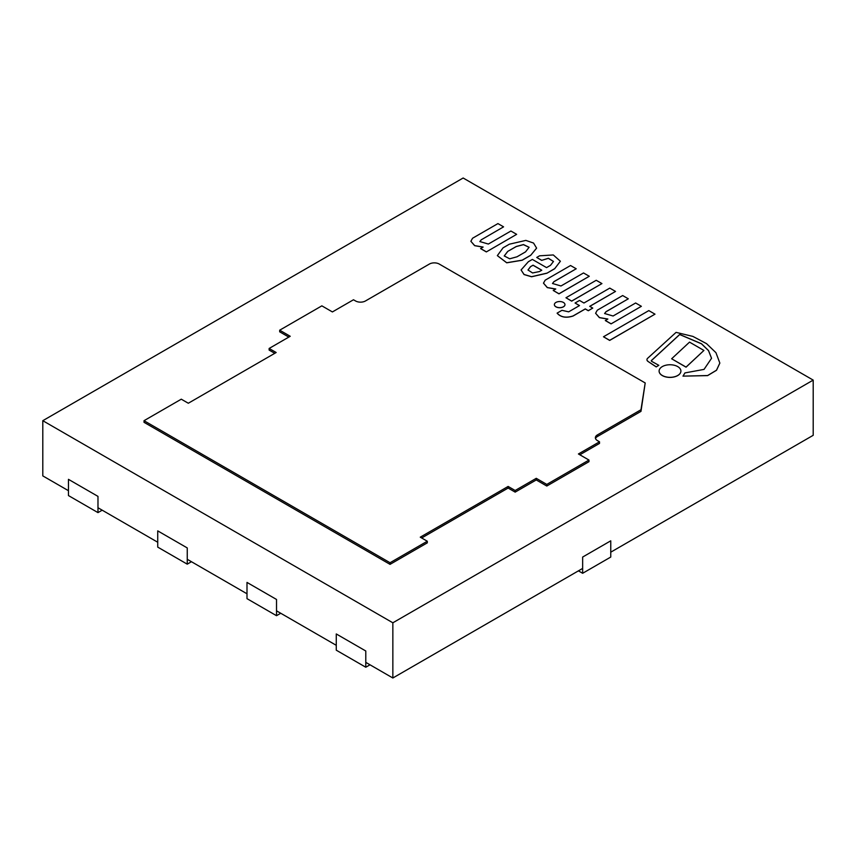 <?xml version="1.0" encoding="UTF-8"?>
<svg xmlns="http://www.w3.org/2000/svg" width="856" height="856" viewBox="0 0 856 856"><rect width="100%" height="100%" fill="white"/><g stroke="black" fill="none" stroke-linecap="round" stroke-linejoin="round"><path stroke-width="1.28" d="M578.421 570.856L582.647 573.285L582.647 557.053L610.756 540.821L610.756 557.053L582.647 573.285M336.269 650.186L336.269 633.954L365.79 650.999L365.79 667.231L336.269 650.186M280.736 613.26L276.52 615.699L276.52 599.457L246.999 582.422L246.999 598.654L276.52 615.699M191.466 561.718L187.25 564.158L187.25 547.926L157.729 530.88L157.729 547.112L187.25 564.158M102.196 510.176L97.98 512.616L97.98 496.384L68.459 479.339L68.459 495.57L97.98 512.616M370.006 664.802L365.79 667.231M365.79 662.362L392.851 677.995L582.647 568.416M610.756 552.184L813.2 435.308L813.2 380.107L463.15 178.005L42.8 420.692L392.851 622.793L813.2 380.107M42.8 420.692L42.8 475.893L68.459 490.702M97.98 507.747L157.729 542.244M187.25 559.289L246.999 593.786M276.52 610.82L336.269 645.317M392.851 677.995L392.851 622.793M274.765 353.325L269.137 350.083L269.137 348.456L276.167 352.512L188.309 403.24L181.279 399.185L144.022 420.692L390.047 562.734L427.294 541.227L420.264 537.172L508.132 486.443L515.162 490.499L536.252 478.322L546.791 484.41L588.971 460.057L578.421 453.969L599.51 441.803L597.402 440.583A6.955 4.013 180 0 1 595.369 437.737A6.955 4.013 180 0 1 597.402 434.901L640.983 409.735L645.199 382.953L439.246 264.044A6.955 4.013 0 0 0 429.402 264.044L365.437 300.98A6.955 4.013 180 0 1 355.604 300.98L353.485 299.76L332.406 311.937L321.856 305.849L279.687 330.191L290.227 336.28L269.137 348.456M279.687 330.191L279.687 331.818L288.825 337.093M595.509 438.55A6.955 4.013 180 0 1 597.402 436.517L640.983 411.362L645.199 382.953M640.983 411.362L640.983 409.735M579.833 454.782L599.51 443.419L599.51 441.803M421.676 537.975L508.132 488.059L515.162 492.125L536.252 479.949L546.791 486.037L588.971 461.684L588.971 460.057M546.791 486.037L546.791 484.41M536.252 479.949L536.252 478.322M515.162 492.125L515.162 490.499M508.132 488.059L508.132 486.443M144.022 420.692L144.022 422.318L390.047 564.361L427.294 542.854L427.294 541.227M390.047 564.361L390.047 562.734M525.563 251.857L517.024 256.789L509.705 258.79L504.238 255.944L507.715 251.407L516.254 246.485L523.476 244.57L529.094 247.277L525.563 251.857M529.094 247.32L523.444 244.656L516.254 246.56L507.715 251.407M507.715 251.493L504.238 255.987M497.347 255.623L506.72 262.813L522.181 260.245L530.656 255.356L536.594 248.112L533.545 243.051L525.841 240.397L509.374 244.195L503.05 247.844L497.347 255.623L506.72 262.739L522.181 260.171L530.656 255.281M530.656 255.356L536.594 248.186M479.863 241.606L481.318 239.776L503.574 226.851L497.935 223.587L472.565 238.236L470.864 241.285L474.652 245.672L482.987 247.138M481.318 239.776L503.574 226.851M470.864 241.285L474.706 245.619L483.126 247.063L480.601 248.604L486.336 251.921L516.65 234.341L510.904 231.024L488.359 244.046L479.863 241.563L481.318 239.701M486.336 251.921L516.65 234.341M480.601 248.518L486.336 251.835M541.773 270.207L539.441 271.555L532.582 272.957L527.981 270.004L530.527 266.644L533.063 265.178L541.773 270.207M541.709 270.25L533.063 265.264L530.527 266.644M530.527 266.73L527.981 270.036M541.666 260.374L548.396 258.266L553.49 261.454L550.462 265.371L546.556 267.618L532.357 259.421L528.345 261.733L521.079 269.95L524.054 274.562L531.576 276.766L546.877 273.235L554.667 268.741L560.391 261.24L553.286 254.949L539.548 255.816L536.733 257.453L541.666 260.374L548.364 258.341L553.49 261.497M536.733 257.453L541.666 260.299M554.667 268.741L560.391 261.24M546.877 273.235L554.667 268.656M521.079 269.95L524.054 274.476L531.576 276.691L546.877 273.15M589.27 276.274L558.968 293.854L553.222 290.452L558.968 293.769L589.27 276.274L583.525 272.957L560.98 285.979L552.484 283.497L553.95 281.624L576.206 268.773L570.556 265.521L545.186 280.169L543.485 283.133L547.337 287.552L555.758 288.996L553.222 290.452M543.485 283.175L547.284 287.605L555.619 289.071M552.484 283.529L553.95 281.71L576.206 268.773M565.966 297.76L571.669 301.13L601.928 283.582L596.225 280.286L565.966 297.76L571.669 301.055L601.928 283.582M595.594 313.253L599.435 317.576L607.856 319.02L605.331 320.561L611.066 323.878L641.369 306.309L635.634 302.992L613.089 316.003L604.593 313.521L606.048 311.659L628.304 298.808L622.665 295.545L597.295 310.193L595.594 313.253L599.382 317.64L607.717 319.106M605.331 320.486L611.066 323.803M604.593 313.564L606.048 311.745L628.304 298.808M611.066 323.878L641.369 306.309M579.437 305.613L575.061 303.013L579.501 305.581L568.662 311.841L561.953 310.321L557.128 313.114C560.776 317.223 566.083 318.165 573.038 315.971L585.269 308.909L588.307 310.653L592.759 308.085L589.72 306.341L615.528 291.436L609.772 288.108L583.952 303.013L579.501 300.445L575.061 303.013M589.784 306.373L615.528 291.436M557.128 313.114L557.128 313.2C560.776 317.298 566.083 318.25 573.038 316.046L585.269 308.984L588.307 310.739L592.759 308.085M555.929 306.758A5.297 3.06 0 0 0 561.697 307.422A5.297 3.06 0 0 0 564.96 304.597A5.297 3.06 0 0 0 559.663 301.537A5.297 3.06 0 0 0 554.378 304.597A5.297 3.06 0 0 0 555.929 306.758M554.378 304.64A5.297 3.06 0 0 0 554.378 304.672A5.297 3.06 0 0 0 555.929 306.833A5.297 3.06 0 0 0 561.697 307.497A5.297 3.06 0 0 0 564.96 304.672A5.297 3.06 0 0 0 564.96 304.64M603.48 336.772L609.665 340.421L654.99 314.163L648.816 310.6L603.48 336.772L609.665 340.335L654.99 314.163M648.056 361.457L656.21 366.914L658.82 365.319L651.737 361.403A1.455 0.845 180 0 1 651.288 360.793A1.455 0.845 180 0 1 651.833 360.141L679.696 334.461L701.503 343.748L708.533 350.564L711.55 358.279L704.039 369.396L684.939 372.916L682.992 376.137L707.612 375.538L716.515 370.199L719.843 363.051L715.948 352.693L706.532 343.641L692.9 336.408L676.069 332.374L647.468 358.439A4.548 2.622 0 0 0 646.954 359.659A4.548 2.622 0 0 0 646.954 359.745A4.548 2.622 0 0 0 648.056 361.457L656.21 366.828M646.954 359.745L646.954 359.659A4.548 2.622 0 0 0 648.056 361.371M682.992 376.137L707.612 375.613L716.515 370.274L719.843 363.094M651.298 360.836A1.455 0.845 180 0 1 651.833 360.226L679.696 334.546L701.481 343.812L708.511 350.618L711.55 358.311M656.21 366.914L658.82 365.319M671.639 358.771L686.052 367.171L703.921 350.446L689.519 342.132L671.639 358.771L686.052 367.085L703.921 350.446M662.298 375.484A10.893 6.292 0 0 0 674.175 376.854A10.893 6.292 0 0 0 680.905 371.033A10.893 6.292 0 0 0 670.002 364.752A10.893 6.292 0 0 0 659.109 371.033A10.893 6.292 0 0 0 662.298 375.484M659.109 371.076A10.893 6.292 0 0 0 659.109 371.119A10.893 6.292 0 0 0 662.298 375.57A10.893 6.292 0 0 0 674.175 376.929A10.893 6.292 0 0 0 680.905 371.119A10.893 6.292 0 0 0 680.905 371.076M597.402 436.517L597.402 434.901"/></g></svg>

